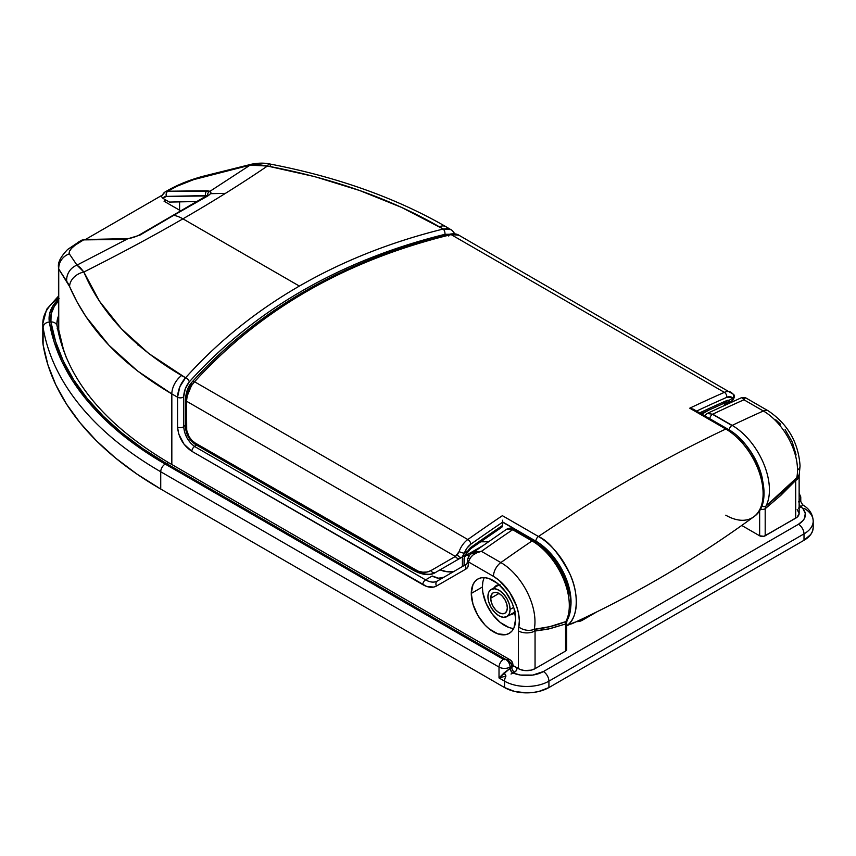 <?xml version="1.0" encoding="UTF-8"?>
<svg xmlns="http://www.w3.org/2000/svg" width="856" height="856" viewBox="0 0 856 856"><rect width="100%" height="100%" fill="white"/><g stroke="black" fill="none" stroke-linecap="round" stroke-linejoin="round"><path stroke-width="1.28" d="M744.806 398.072L743.95 399.784L763.359 410.998A11.759 6.795 -60 0 1 768.303 410.891A11.759 6.795 120 0 0 763.359 410.998L743.95 399.784A1639.732 946.704 120 0 0 712.748 414.186L732.158 425.4A1639.732 946.704 -60 0 1 763.359 410.998A48.278 27.874 60 0 1 797.503 470.126A11.759 6.795 0 0 0 800.06 465.878A11.759 6.795 180 0 1 797.503 470.126A48.278 27.874 -120 0 0 763.359 410.998A1639.732 946.704 120 0 0 732.158 425.4L712.748 414.186A3.916 2.268 120 0 0 712.513 414.315L731.923 425.528A3.916 2.268 -60 0 1 732.158 425.4A52.698 30.431 60 0 1 765.97 506.057L781.656 492.789L796.786 477.723A11.759 8.036 11.4 0 0 799.301 473.914A11.759 8.036 -168.6 0 1 796.786 477.723A48.278 27.874 -120 0 0 797.503 470.126A48.278 27.874 60 0 1 796.786 477.723L795.695 480.441L795.695 518.19L763.927 536.295L759.647 535.803L741.724 525.456L759.647 535.803A3.916 2.268 0 0 0 765.189 535.803L765.189 508.732L780.726 495.464L795.695 480.441L780.726 495.464L765.189 508.732L765.703 506.559M566.405 648.591L566.704 649.458L565.559 651.063L535.054 668.664L535.054 630.915L550.044 628.657L565.559 623.992A3.916 2.268 0 0 0 566.704 622.398L567.057 620.472C579.277 599.403 560.092 554.549 534.24 540.585A3.916 2.268 120 0 0 532.282 540.778L512.872 529.575A3.916 2.268 -60 0 1 514.82 529.372A3.916 2.268 120 0 0 512.872 529.575L532.282 540.778A3.916 2.268 -60 0 1 534.24 540.585A3.916 2.268 -60 0 1 535.054 542.383L543.614 548.568L551.639 556.86L561.59 572.076L567.838 588.703L569.497 604.432M482.805 582.273L482.377 587.023L471.281 593.433A31.372 18.115 60 0 1 477.776 579.073A31.372 18.115 60 0 1 501.958 587.473A31.372 18.115 60 0 1 515.644 619.048L513.964 608.263L511.909 602.656L505.789 592.052L497.796 583.61L489.14 578.613L484.978 577.672L481.147 577.821L477.776 579.073L475.026 581.363L472.972 584.605L471.281 593.433L472.972 604.208L477.776 615.293L484.978 624.998L489.14 628.86L497.796 633.857L505.789 634.649L509.149 633.408L511.909 631.118L513.964 627.865L515.644 619.048A31.372 18.115 60 0 1 509.149 633.408A31.372 18.115 60 0 1 484.978 624.998A31.372 18.115 60 0 1 471.281 593.433L482.377 587.023A31.372 18.115 -120 0 0 513.686 628.443M454.911 233.859L452.203 230.435L445.858 226.647A15.686 9.052 120 0 0 439.299 226.765L443.226 229.034C390.935 241.948 342.989 260.962 299.375 286.075C255.912 311.177 217.98 341.747 185.559 377.796C180.637 383.242 177.962 389.715 177.556 397.205L171.831 393.91L177.556 397.205L179.856 386.73L185.559 377.796L181.633 375.527A15.686 9.052 120 0 0 171.831 393.91A15.686 9.052 -60 0 1 181.633 375.527C133.75 347.461 101.158 312.964 83.845 272.026A15.686 12.005 157 0 0 69.582 286.535A15.686 12.005 -23 0 1 83.845 272.026L76.965 265.114A15.686 15.055 133.6 0 0 66.704 281.431A15.686 15.055 -46.4 0 1 76.965 265.114L69.315 253.836A15.686 15.173 159.6 0 0 58.732 269.009L58.732 329.849A392.123 226.391 0 0 0 66.254 357.444L63.376 349.216L58.732 329.849L58.732 269.009L69.582 286.535C87.911 328.939 121.991 364.731 171.831 393.91L171.831 464.519L171.831 393.91L137.581 371.012L108.947 345.246L86.049 316.795L76.997 301.858L68.063 283.379L58.732 269.009A15.686 15.173 -20.4 0 1 69.315 253.836C68.427 250.658 72.193 246.582 80.624 241.617A15.686 9.052 -120 0 0 77.778 242.366A15.686 9.052 60 0 1 80.624 241.617L83.61 239.883L122.879 239.455A3.916 3.05 -90.6 0 1 124.099 239.113A3.916 3.05 89.4 0 0 122.879 239.455L127.544 238.888A3.916 1.84 -101.4 0 1 128.047 238.621A3.916 1.84 78.6 0 0 127.544 238.888L139.935 235.122A3.916 2.236 -120.6 0 0 138.768 235.261A3.916 2.236 59.4 0 1 139.935 235.122L173.682 215.338L139.935 235.122L127.544 238.888L76.965 265.114L69.315 253.836L69.443 251.364L71.455 248.401L75.242 245.094L83.61 239.883L127.544 238.888L76.965 265.114L80.239 267.564L83.845 272.026C119.252 254.264 152.272 236.534 182.927 218.836C152.272 236.534 119.252 254.264 83.845 272.026L99.478 301.216L121.327 328.661L148.751 353.496L185.559 377.796C201.706 359.841 219.297 343.192 238.343 327.837C257.367 312.504 277.708 298.584 299.375 286.075L182.927 218.836L299.375 286.075C321.086 273.546 343.984 262.503 368.069 252.969C392.091 243.457 417.14 235.486 443.226 229.034L401.496 207.377L359.627 190.503L314.869 176.668L267.436 166.032C241.745 183.537 213.572 201.139 182.927 218.836A39.215 22.641 -120 0 0 173.682 215.338L207.655 196.024A3.916 2.29 -119.4 0 0 206.499 196.163A3.916 2.29 60.6 0 1 207.655 196.024L173.682 215.338A39.215 22.641 60 0 1 182.927 218.836C213.572 201.139 241.745 183.537 267.436 166.032L258.608 164.62L250.091 165.155L210.03 191.263L210.865 192.268M210.362 193.809L208.586 195.446M462.411 556.935L462.411 566.533L462.411 556.935M480.591 541.784A149.008 86.028 0 0 0 488.444 541.72L480.591 541.784M494.201 587.697A16.467 9.512 60 0 1 496.32 585.568A16.467 9.512 60 0 1 499.198 584.798L491.173 589.452A15.686 9.052 60 0 1 503.253 593.657A15.686 9.052 60 0 1 510.101 609.44L513.686 607.375L510.101 609.44A15.686 9.052 60 0 1 506.859 616.62A15.686 9.052 60 0 1 494.768 612.415A15.686 9.052 60 0 1 487.92 596.632A15.686 9.052 60 0 1 491.173 589.452L488.765 592.213L487.92 596.632L488.765 602.025L491.173 607.567L494.768 612.415L499.016 615.838L503.253 617.315L506.859 616.62L509.256 613.848L510.101 609.44L509.256 604.047L506.859 598.505L503.253 593.657L499.016 590.233L494.768 588.757L491.173 589.452M535.054 668.664L531.244 670.141L524.439 670.526L520.202 669.51L512.915 665.487L518.426 668.664A11.759 6.795 0 0 0 535.054 668.664L535.054 630.915L534.262 629.288L549.83 626.645L565.848 621.584A52.698 30.431 -120 0 0 532.047 540.928A1639.732 946.704 120 0 0 500.846 562.563A48.278 27.874 60 0 1 534.262 629.288C544.459 628.379 554.988 625.811 565.848 621.584L565.559 651.063L535.054 668.664M207.954 195.831L208.158 194.901L138.779 235.25C135.013 237.016 131.428 238.139 128.026 238.621L84.83 239.541L80.806 240.622A15.686 9.052 60 0 1 83.61 239.883A3.916 3.05 -90.6 0 1 84.872 239.541A3.916 3.05 89.4 0 0 83.61 239.883A15.686 9.052 -120 0 0 80.806 240.622L67.624 249.481C60.797 256.554 57.748 262.439 58.486 267.158L58.486 326.864A54.902 31.693 0 0 0 58.732 329.849A54.902 31.693 180 0 1 58.732 323.868M797.161 509.62L799.14 513.386L797.161 517.163L765.189 535.803L765.189 508.732A3.916 2.268 180 0 1 760.331 509.053A3.916 2.268 0 0 0 765.189 508.732L765.97 506.057L796.786 477.723L795.695 480.441L795.695 518.19A11.759 6.795 0 0 0 799.14 513.386L799.14 475.636A11.759 6.795 180 0 1 795.695 480.441L795.695 480.441A11.759 6.795 0 0 0 799.14 475.636L800.06 465.899C798.413 442.402 787.82 424.073 768.303 410.891L745.448 397.698L741.885 397.505L707.088 413.502L704.52 415.674M506.859 616.62L514.895 611.976A16.467 9.512 60 0 1 512.787 614.094A16.467 9.512 60 0 1 509.887 614.865M168.054 190.246A15.686 9.052 60 0 1 170.9 189.486L177.62 185.987L193.713 179.61L250.091 165.155L210.03 191.263L167.904 191.22L170.9 189.486C179.696 184.522 190.171 180.37 202.326 177.042L250.091 165.155L267.436 166.032C333.187 178.455 390.475 198.699 439.299 226.765A15.686 9.052 -60 0 1 445.869 226.658M565.698 622.045L565.559 623.992L548.129 629.117L535.952 630.904L535.054 630.915L534.262 629.288A48.278 27.874 -120 0 0 500.846 562.563L481.436 551.35L500.846 562.563A1639.732 946.704 -60 0 1 532.047 540.928L512.637 529.725A1639.732 946.704 120 0 0 481.436 551.35L476.888 552.751L472.876 555.105L469.869 558.283L468.553 561.975A3.916 2.504 -173.9 0 1 467.419 559.974L467.365 561.097A3.916 2.268 0 0 0 468.51 562.702L468.51 563.558L468.51 562.702A3.916 2.268 180 0 1 467.365 561.097L467.365 561.964A3.916 2.268 0 0 0 468.51 563.558A11.759 6.795 -120 0 1 466.071 568.951L467.879 566.875L468.51 563.558A3.916 2.268 180 0 1 467.365 561.964L466.884 563.954L437.341 581.01L466.884 563.954A3.916 3.199 60 0 0 466.071 568.951L436.528 586.007A3.916 3.199 -120 0 1 437.341 581.01L443.997 577.169L437.341 581.01A3.916 3.199 60 0 0 436.528 586.007A27.445 15.847 -120 0 1 422.8 584.648A3.916 2.268 -60 0 1 425.571 579.844A3.916 2.268 120 0 0 422.8 584.648L191.862 451.315A3.916 2.268 120 0 1 194.633 446.511C188.106 441.653 184.457 435.019 183.687 426.609A3.916 2.268 180 0 1 177.556 427.048A3.916 2.268 0 0 0 183.687 426.609L183.687 396.767A3.916 2.268 0 0 1 177.556 397.205L177.556 427.048C178.508 437.437 183.27 445.527 191.862 451.315L426.588 586.403L433.585 587.098L436.528 586.007L466.071 568.951A3.916 3.199 -120 0 1 466.884 563.954L437.341 581.01A23.529 13.578 60 0 1 425.571 579.844L194.633 446.511L190.535 442.916L186.993 437.919L184.564 432.184L183.687 426.609A784.246 452.781 180 0 1 185.399 424.972A784.246 452.781 0 0 0 183.687 426.609L183.687 396.767A3.916 2.268 180 0 1 177.556 397.205L177.556 427.048L178.679 433.917L184.008 444.157L191.862 451.315A3.916 2.268 -60 0 1 194.633 446.511A768.56 443.729 0 0 1 196.249 444.938A768.56 443.729 0 0 0 194.633 446.511L425.571 579.844L432.226 576.002A23.529 13.578 -120 0 0 443.964 577.19M463.717 556.175L464.551 556.849A16.863 9.737 180 0 0 463.717 556.175M453.776 571.765L447.196 571.765L440.038 569.85A16.863 9.737 180 0 0 453.263 571.819M469.623 555.972L466.541 555.266L464.498 556.967L464.08 565.581L464.08 559.171A7.843 4.526 60 0 1 465.696 555.587A7.843 4.526 60 0 1 469.227 555.758M493.463 576.366L499.166 580.379L509.448 591.967L516.639 606.326L518.608 613.677L519.335 620.664L518.426 630.915L518.426 668.664L518.426 630.915A11.759 6.795 0 0 0 535.054 630.915A11.759 6.795 180 0 1 518.426 630.915L518.8 626.934A11.759 8.036 11.4 0 0 534.262 629.288A11.759 8.036 -168.6 0 1 518.8 626.934A36.594 21.122 60 0 0 493.463 576.366A11.759 6.795 -60 0 1 500.846 562.563A11.759 6.795 120 0 0 493.463 576.366L468.553 561.975L493.463 576.366M796.112 454.975L792.249 441.974L785.113 429.616M780.64 424.266L775.782 419.772M450.973 229.601L443.226 229.034A3.916 1.926 76.1 0 1 444.96 234.319C339.351 260.791 254.093 310.011 189.219 381.979A3.916 2.45 -138.1 0 0 185.559 377.796A3.916 2.45 41.9 0 1 189.219 381.979C185.827 386.174 183.987 391.106 183.687 396.767L185.281 388.827L189.219 381.979C205.365 364.025 222.742 347.536 241.371 332.513C260.235 317.276 280.34 303.495 301.676 291.147C323.204 278.682 346.006 267.671 370.081 258.137C393.739 248.754 418.702 240.814 444.96 234.319L450.042 234.469M443.997 577.169L438.593 578.217L432.226 576.002L425.571 579.844A23.529 13.578 60 0 0 437.341 581.01M738.578 437.288L745.726 444.799L752.713 454.675L758.234 465.514L762.343 478.44A48.792 28.173 60 0 0 738.578 437.288M759.647 510.251L759.647 535.803L759.647 510.251M453.948 232.886L454.311 233.795M449.432 234.266L444.96 234.319A3.916 1.926 -103.9 0 0 443.226 229.034L447.72 228.573L451.444 229.889M269.405 163.913A15.686 2.836 100.5 0 0 267.436 166.032A15.686 2.836 -79.5 0 1 269.405 163.913A15.686 2.836 -79.5 0 1 270.432 166.588M251.664 164.181A15.686 6.185 77.1 0 0 250.091 165.155A15.686 6.185 -102.9 0 1 251.664 164.181M203.343 176.197A15.686 4.43 75 0 0 202.326 177.042A15.686 4.43 -105 0 1 203.343 176.197M170.9 189.486A15.686 9.052 -120 0 0 168.086 190.225L165.101 191.958A15.686 9.052 60 0 1 167.904 191.22L170.9 189.486M162.597 194.943A15.686 9.052 60 0 1 165.101 191.958A15.686 9.052 -120 0 1 167.904 191.22A3.916 3.05 89.4 0 0 166.385 196.399L207.569 195.543L205.654 195.971L205.654 196.634L205.654 195.971A3.916 3.05 -90.6 0 1 207.173 190.792L167.904 191.22A3.916 3.05 -90.6 0 0 166.385 196.399L205.654 195.971A3.916 3.05 89.4 0 1 207.173 190.792L210.03 191.263A3.916 3.702 119.8 0 0 207.559 195.468A3.916 3.702 -60.2 0 1 210.03 191.263C211.689 192.322 210.897 193.905 207.655 196.024M85.354 239.541L161.912 195.339L85.354 239.541M197.019 201.524L169.424 202.08L162.875 198.303L166.385 196.399A11.759 6.795 60 0 0 162.875 198.303L166.011 200.111L164.063 201.224L180.712 210.844L164.063 201.224L166.011 200.111L169.424 202.08L197.019 201.524M161.731 195.724L161.517 196.645L162.875 198.303L161.517 196.645L161.731 195.724L161.517 196.645M484.336 577.618A31.372 18.115 -120 0 0 482.377 587.023L482.805 592.266L486.112 603.416L492.232 614.02L500.225 622.451L508.881 627.448M493.794 588.479L496.32 585.568L500.097 584.841M515.312 611.195L512.787 614.094L509.01 614.833M179.589 210.191L179.589 201.877L179.589 210.191M210.458 193.681L224.786 193.381L210.458 193.681M138.779 344.305L138.105 345.578M741.788 397.559L743.95 399.784L745.416 397.687M765.97 506.057A3.916 3.007 -152.4 0 1 761.701 506.003A3.916 3.007 27.6 0 0 765.97 506.057A52.698 30.431 -120 0 0 732.158 425.4A3.916 2.268 120 0 0 731.923 425.528L712.513 414.315A3.916 2.268 -60 0 1 712.748 414.186A1639.732 946.704 -60 0 1 743.95 399.784L742.644 397.633L741.489 397.826M467.419 559.963L468.553 561.975C470.404 556.047 474.695 552.505 481.436 551.35L471.463 553.682C469.933 554.11 468.585 556.207 467.419 559.963A3.916 2.504 -173.9 0 1 468.532 558.444M471.196 553.875L474.78 552.077L481.436 551.35A1639.732 946.704 -60 0 1 512.637 529.725L532.047 540.928A52.698 30.431 60 0 1 565.848 621.584A3.916 3.007 27.6 0 0 567.079 620.44A3.916 3.007 -152.4 0 1 565.848 621.584M565.559 623.992L565.559 651.063A3.916 2.268 0 0 0 566.704 649.458L566.704 622.398A3.916 2.268 180 0 1 565.559 623.992M506.591 529.254L512.637 529.725M729.162 429.947A3.916 2.268 -60 0 1 731.923 425.528A3.916 2.268 120 0 0 729.248 429.423M712.513 414.315A3.916 2.268 120 0 0 709.763 418.702A3.916 2.268 -60 0 1 712.513 414.315M712.748 414.186L707.088 413.502M490.691 598.237L499.016 593.433L502.194 596.001L504.89 599.639L506.699 603.801L507.33 607.835A11.759 6.795 60 0 1 504.89 613.228A11.759 6.795 60 0 1 495.827 610.071A11.759 6.795 60 0 1 490.691 598.237L491.323 594.92L493.131 592.844L495.827 592.32L499.016 593.433L490.691 598.237A11.759 6.795 60 0 1 493.131 592.844A11.759 6.795 60 0 1 502.194 596.001A11.759 6.795 60 0 1 507.33 607.835L506.699 611.152L504.89 613.228L502.194 613.752L499.016 612.639L495.827 610.071L493.131 606.433L491.323 602.271L490.691 598.237M459.362 235.507L455.627 234.169L451.123 234.608L724.369 392.358A1568.492 905.573 120 0 0 689.743 408.194L725.792 429.006A3.916 2.268 -60 0 1 727.504 428.942A3.916 2.268 120 0 0 725.792 429.006A52.783 30.474 60 0 1 758.748 470.918A52.783 30.474 60 0 1 756.715 514.092A52.783 30.474 -120 0 0 758.748 470.918A52.783 30.474 -120 0 0 725.792 429.006A1568.492 905.573 120 0 0 538.435 536.487C548.289 540.735 558.711 553.094 569.711 573.563C579.715 594.385 577.811 619.402 566.779 625.725L574.44 622.28L566.779 625.725A53.628 30.966 -120 0 0 573.028 582.305A53.628 30.966 -120 0 0 538.435 536.487A1568.492 905.573 -60 0 1 725.792 429.006L689.743 408.194A1568.492 905.573 -60 0 1 724.369 392.358L451.123 234.608C425.154 240.911 400.223 248.743 376.319 258.095C352.437 267.447 329.742 278.275 308.224 290.58C286.503 303.003 266.12 316.859 247.095 332.139C228.124 347.386 210.608 363.918 194.569 381.765L467.815 539.526A1568.492 905.573 -60 0 1 502.386 515.676L538.435 536.487A3.916 2.268 120 0 0 535.888 541.153L545.668 548.396L550.312 553.051L558.658 563.954L562.189 570L567.646 582.647L569.443 589.014L571.038 601.18L570.289 609.975A49.723 28.708 60 0 0 535.888 541.153A3.916 2.268 -60 0 1 538.435 536.487L502.386 515.676A1568.492 905.573 120 0 0 467.815 539.526L194.569 381.765L191.444 385.703L187.143 396.114L186.544 401.229L455.403 556.443L430.868 570.62L427.08 572.022L422.768 572.193L418.081 571.123L195.136 442.959L191.894 440.38L189.112 436.731L186.715 430.418L186.544 401.229L455.403 556.443L459.148 551.532A15.686 9.052 -60 0 1 467.815 539.526A3.916 1.99 54.7 0 1 470.907 544.127L467.076 548.011L464.401 553.137L467.729 551.211L471.217 547.123A1560.649 901.047 -60 0 1 502.611 525.413L502.611 521.935L535.888 541.153L502.611 522.203A1564.575 903.315 120 0 0 470.907 544.127A1564.575 903.315 -60 0 1 502.611 522.203L502.611 525.413A1560.649 901.047 120 0 0 471.217 547.123A7.843 4.526 120 0 0 467.729 551.211L464.401 553.137L462.08 557.117L435.597 572.418L464.958 555.458L462.08 557.117L466.574 553.811L467.729 551.211L464.958 555.458L435.597 572.418A39.215 22.641 60 0 1 415.995 570.471A3.916 2.268 -60 0 1 414.026 570.663A3.916 2.268 -60 0 1 413.213 568.865A3.916 2.268 120 0 0 414.026 570.663C423.228 575.285 430.418 575.863 435.597 572.418L462.08 557.117L464.401 553.137A11.759 6.795 -60 0 1 470.907 544.127A3.916 1.99 -125.3 0 0 467.815 539.526A15.686 9.052 120 0 0 459.148 551.532A3.916 1.016 19.1 0 0 464.401 553.137A3.916 1.016 -160.9 0 1 459.148 551.532L457.414 554.613A3.916 2.825 60 0 0 462.08 557.117A3.916 2.825 -120 0 1 457.414 554.613L455.403 556.443A3.916 3.199 60 0 0 460.143 558.24A3.916 3.199 -120 0 1 455.403 556.443L430.868 570.62A3.916 3.199 60 0 0 435.597 572.418A3.916 3.199 -120 0 1 430.868 570.62A35.289 20.373 60 0 1 413.213 568.865L195.136 442.959A3.916 2.268 120 0 0 195.949 444.756A3.916 2.268 -60 0 1 195.136 442.959C189.979 439.492 187.122 434.645 186.544 428.396A3.916 2.268 180 0 1 185.399 426.812A3.916 2.268 180 0 1 185.945 425.635M730.874 392.241A15.686 9.052 120 0 0 724.369 392.358A15.686 9.052 -60 0 1 730.896 392.251A15.686 9.052 -60 0 1 732.351 393.482A3.916 3.135 140.2 0 1 733.068 394.102A3.916 3.135 140.2 0 1 732.8 398.179L729.012 400.362L729.708 402.053L726.787 404.3L732.961 400.03L732.8 398.179L731.645 397.216L726.808 397.323A1564.575 903.315 120 0 0 696.581 411.083A1564.575 903.315 -60 0 1 726.808 397.323A11.759 6.795 -60 0 1 732.8 398.179L732.105 401.229L726.787 404.3L729.109 402.951L729.012 400.362L732.8 398.179A3.916 3.135 -39.8 0 0 733.068 394.102L458.848 235.186L451.123 234.608A3.916 1.926 -103.6 0 0 449.86 234.169A3.916 1.926 76.4 0 1 451.123 234.608C345.931 260.31 260.417 309.369 194.569 381.765A3.916 2.461 -138.1 0 0 191.979 382.129A3.916 2.461 41.9 0 1 194.569 381.765C189.636 387.201 186.961 393.696 186.544 401.229A3.916 2.268 180 0 1 185.399 399.624A3.916 2.268 180 0 1 185.945 398.468L187.571 390.443L191.541 383.584A3.916 2.461 41.9 0 1 191.979 382.129C257.763 309.54 343.738 260.213 449.871 234.159C453.873 233.485 456.858 233.827 458.848 235.186M709.474 409.757L701.877 414.144L709.474 409.757M500.91 527.403L502.408 526.526L502.611 525.413L502.408 526.526M762.215 482.431L760.246 473.807L757.057 465.065M568.213 625.083L574.44 622.28M699.652 412.86A1560.649 901.047 -60 0 1 726.477 400.694L729.012 400.362A7.843 4.526 120 0 0 726.477 400.694A1560.649 901.047 120 0 0 699.652 412.86M438.336 570.824A39.215 22.641 -120 0 0 438.368 570.813L438.368 570.813A3.916 3.199 60 0 0 438.379 570.802L435.597 572.418M701.021 413.651L725.289 402.684A3.916 2.515 -113.7 0 0 726.477 400.694A3.916 2.515 66.3 0 1 725.289 402.684A3.916 2.515 66.3 0 1 723.374 402.47M725.46 402.598A3.916 3.157 -76.7 0 0 729.012 400.362A3.916 3.157 103.3 0 1 725.514 402.609M725.086 402.769A3.916 3.788 60 0 0 729.109 402.951A3.916 3.788 -120 0 1 725.086 402.769M723.438 403.497A3.916 3.199 60 0 0 727.172 404.075A3.916 3.199 -120 0 1 723.438 403.497M462.925 556.635A3.916 3.199 -120 0 1 462.914 556.646L438.368 570.813M462.914 556.646L464.958 555.458L468.403 551.467L467.729 551.211L468.403 551.467L470.704 548.728A3.916 1.99 -125.3 0 0 471.217 547.123A3.916 1.99 54.7 0 1 470.704 548.728L501.884 527.178M502.515 520.223L502.611 521.935M197.907 444.564A3.916 2.268 -60 0 1 195.949 444.756L414.026 570.663M186.544 428.396L186.544 401.229A3.916 2.268 0 0 1 185.399 399.634L185.399 426.802A3.916 2.268 0 0 0 186.544 428.396M448.961 235.133A3.916 1.926 -103.6 0 0 448.747 236.042A3.916 1.926 76.4 0 1 448.961 235.133M733.036 394.06C735.09 395.098 734.78 397.484 732.105 401.229L729.943 402.47A3.916 3.199 -120 0 1 729.943 402.47L726.787 404.3M724.369 392.358A3.916 2.515 66.3 0 1 726.808 397.323A3.916 2.515 -113.7 0 0 724.369 392.358M571.615 623.896C635.912 594.214 696.634 558.508 753.772 516.789C776.841 501.691 757.892 445.088 727.504 428.942L693.242 409.157L689.743 408.194L694.419 410.11M756.715 514.092A52.783 30.474 60 0 1 725.792 515.205M59.085 298.648L52.869 305.966L49.584 313.895L49.359 322.038L54.121 341.865L61.825 361.382L72.407 380.439L85.803 398.896L101.907 416.615L120.6 433.478L141.743 449.336L165.176 464.08L503.446 659.388L505.671 659.388L166.289 463.449L142.941 448.747L121.884 432.954L103.266 416.166L87.226 398.511L73.883 380.118L63.333 361.136L55.661 341.705L50.921 321.952L51.135 314.002L54.345 306.277L58.486 301.002A62.745 36.22 0 0 0 50.921 321.952A6.27 5.104 -9.3 0 1 57.106 326.008A6.27 5.104 -9.3 0 1 57.17 326.735M42.811 340.314L43.11 327.506A70.577 40.746 180 0 1 42.8 323.664L42.8 340.945A70.577 40.746 0 0 0 43.11 344.797L47.947 364.934L55.768 384.751L66.522 404.107L80.132 422.853L96.482 440.851L115.474 457.971L136.939 474.074L160.735 489.054L160.735 471.763A407.809 235.443 180 0 1 43.11 327.506L43.11 344.797A407.809 235.443 0 0 0 160.735 489.054L504.559 687.561L504.559 681.151L499.016 677.952L499.016 667.07L160.735 471.763L160.735 489.054L504.559 687.561L514.734 691.488L526.74 692.868L532.86 692.515L538.745 691.488L548.921 687.561L548.921 681.151A31.372 18.115 180 0 1 504.559 681.151L504.559 687.561A31.372 18.115 0 0 0 548.921 687.561L804.009 540.286A31.372 18.115 0 0 0 813.2 527.478L813.2 521.069A31.372 18.115 180 0 1 804.009 533.876L804.009 540.286L804.009 533.876L548.921 681.151L548.921 687.561L804.009 540.286L810.814 534.412L812.601 531.009L813.2 527.478M804.009 508.271A31.372 18.115 180 0 1 813.2 521.069A31.372 18.115 0 0 1 804.009 533.876A7.843 4.526 -120 0 0 798.466 524.279L803.174 520.395L804.576 518.148L805.261 513.429L803.088 508.849L801.002 506.805L798.391 508.186M58.486 296.123L46.652 309.294L42.8 323.664A70.577 40.746 180 0 1 58.486 298.049M516.243 667.252L516.831 668.985L516.243 670.719L513.108 673.019L520.534 675.052L532.764 675.074L543.378 671.553L798.466 524.279A7.843 4.526 60 0 1 804.009 533.876L548.921 681.151A7.843 4.526 -120 0 0 543.378 671.553A7.843 4.526 60 0 1 548.921 681.151A31.372 18.115 0 0 1 504.559 681.151A7.843 4.526 -60 0 1 505.971 676.069A7.843 4.526 120 0 0 504.559 681.151L499.016 677.952L510.101 668.354L510.101 667.07L511.77 666.107L511.77 667.391L510.101 668.354L510.101 667.07A7.843 4.526 180 0 1 499.016 667.07L499.016 677.952L504.12 672.87L505.971 676.069L499.016 677.952L505.971 676.069A3.916 1.498 60 0 0 504.12 672.87L510.101 668.354A3.916 2.204 -121.3 0 0 512.937 673.105L511.011 674.025M596.9 611.837L582.198 620.322L576.462 621.649A7.843 4.526 180 0 0 582.198 620.322L596.9 611.837M56.924 324.296A56.464 32.603 180 0 1 58.486 317.309A56.464 32.603 0 0 0 56.924 324.264M56.913 324.938L56.913 323.664A56.464 32.603 180 0 1 58.486 316.025A56.464 32.603 180 0 0 56.913 323.589M799.14 494.618A7.843 4.526 180 0 1 800.767 497.379A7.843 4.526 180 0 1 799.14 500.139A7.843 4.526 0 0 0 800.767 497.379L800.756 501.616L798.466 501.862L800.702 501.274M511.77 662.908A3.916 2.268 180 0 1 512.915 664.502A3.916 2.268 180 0 1 511.77 666.107L511.77 667.391A3.916 2.268 0 0 0 512.915 665.786L513.054 666.343L512.584 665.979M802.81 505.019L801.002 506.805A23.529 13.578 180 0 1 798.466 524.279L543.378 671.553A23.529 13.578 180 0 1 513.108 673.019L512.937 673.105A3.916 2.204 58.7 0 1 510.101 668.354L510.337 668.215A3.916 2.268 -120 0 0 513.108 673.019L512.937 673.105M57.106 326.008A6.27 5.104 170.7 0 0 50.921 321.952A399.966 230.917 0 0 0 166.289 463.449A6.27 3.627 -60 0 1 169.424 463.128A6.27 3.627 120 0 0 166.289 463.449L505.671 659.388L509.983 659.751L505.671 659.388C509.341 660.672 511.374 662.918 511.77 666.107A3.916 2.268 0 0 0 512.915 664.502L512.915 665.786A3.916 2.268 0 0 1 511.77 667.391A3.916 2.268 -120 0 0 514.542 672.195L513.108 673.019A3.916 2.268 60 0 1 510.337 668.215L511.77 667.391A3.916 2.268 60 0 0 514.542 672.195A7.843 4.526 180 0 0 516.403 667.509M505.671 659.388A6.27 3.627 60 0 1 510.101 667.07L511.77 666.107L511.3 664.021L508.004 660.383L505.671 659.388A1.573 0.909 180 0 1 503.446 659.388A6.27 3.627 120 0 0 499.016 667.07A7.843 4.526 0 0 0 510.101 667.07A6.27 3.627 -120 0 0 505.671 659.388M160.735 471.763L499.016 667.07A6.27 3.627 -60 0 1 503.446 659.388L165.176 464.08A6.27 3.627 120 0 0 160.735 471.763A6.27 3.627 -60 0 1 165.176 464.08A401.539 231.826 180 0 1 49.359 322.038A6.27 5.104 170.7 0 0 43.11 327.506A407.809 235.443 0 0 0 160.735 471.763M42.8 323.568A70.577 40.746 0 0 0 43.11 327.506A6.27 5.104 -9.3 0 1 49.359 322.038A64.307 37.129 180 0 1 58.486 299.204M799.14 507.865A7.843 4.526 180 0 0 799.579 507.629A3.916 2.268 60 0 1 799.14 507.33A3.916 2.268 -120 0 0 799.579 507.629L801.002 506.805A3.916 2.268 60 0 1 799.14 504.89A3.916 2.268 -120 0 0 801.002 506.805L801.152 506.709A3.916 2.322 61.4 0 1 799.14 504.473A3.916 2.322 -118.6 0 0 801.152 506.709L802.682 504.847C809.284 508.689 812.793 514.103 813.2 521.069M512.958 666.129A3.916 2.268 120 0 0 513.91 666.064A3.916 2.268 -60 0 1 512.958 666.129M57.309 328.865A3.916 3.189 170.7 0 0 58.85 330.555A3.916 3.189 -9.3 0 1 57.213 328.469M534.24 540.585L514.841 529.383C512.412 527.724 509.673 527.681 506.602 529.243L471.463 553.682M465.696 555.587L482.399 545.946M445.858 226.647C395.675 197.757 336.847 176.85 269.373 163.903C264.023 162.811 258.105 162.907 251.611 164.191L203.311 176.208C190.332 179.685 178.594 184.35 168.086 190.225M161.624 195.928L165.101 191.958M185.399 426.802C186.116 434.741 189.636 440.733 195.949 444.756M185.399 399.624C186.084 391.748 188.267 385.917 191.958 382.14M800.767 497.379L799.14 492.96M512.915 664.502C512.648 662.319 511.674 660.736 509.983 659.751L169.424 463.128C103.886 424.309 66.447 378.62 57.117 326.061L56.913 323.664M802.682 504.847L800.767 501.477"/></g></svg>
